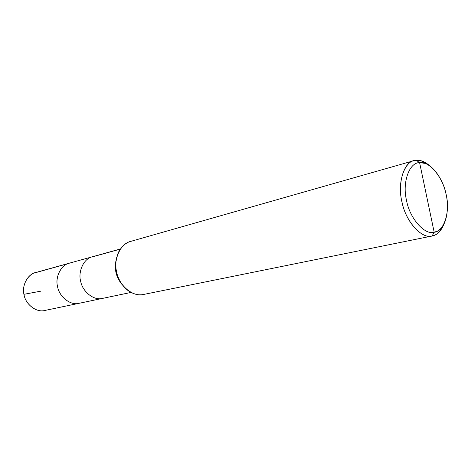 <?xml version="1.0" encoding="UTF-8"?>
<svg xmlns="http://www.w3.org/2000/svg" width="471" height="471" viewBox="0 0 471 471"><rect width="100%" height="100%" fill="white"/><g stroke="black" fill="none" stroke-linecap="round" stroke-linejoin="round"><path stroke-width="0.71" d="M70.921 262.847C62.266 263.442 54.913 275.876 57.456 286.08C58.857 296.471 70.391 305.703 78.734 303.377C70.391 305.703 58.857 296.471 57.456 286.08C54.913 275.876 62.266 263.442 70.921 262.847L69.213 263.212C60.706 264.99 54.889 277.666 57.674 287.098C59.558 297.225 70.738 305.561 78.734 303.377L130.997 292.432L78.734 303.377C70.738 305.561 59.558 297.225 57.674 287.098C54.889 277.666 60.706 264.99 69.213 263.212L92.322 256.789C83.685 258.579 77.827 271.685 80.706 281.487C82.678 291.996 94.094 300.698 102.201 298.461C94.094 300.698 82.678 291.996 80.706 281.487C77.827 271.685 83.685 258.579 92.322 256.789L120.417 248.976M130.997 292.438L44.533 310.536C36.732 312.656 25.917 304.837 24.151 295.27C21.507 286.362 27.247 274.328 35.543 272.574L69.213 263.212M37.209 272.214L67.571 263.778L37.209 272.214C28.772 272.85 21.542 284.672 23.944 294.304C25.24 304.125 36.385 312.785 44.533 310.536M434.185 232.268C424.677 235.365 409.558 218.238 406.485 200.193C402.075 182.33 409.399 162.254 419.602 162.636L434.185 232.268L437.636 231.014L440.868 228.476C447.538 221.764 449.022 205.309 445.79 192.975C442.934 179.969 433.744 166.069 425.019 163.366L419.602 162.636L416.217 160.258L422.134 161.07L430.335 166.281C425.295 161.812 420.585 159.804 416.217 160.258L413.868 160.688C403.088 162.619 397.236 185.262 402.275 203.242C406.267 222.453 422.163 239.197 432.072 236.006L432.195 235.983C437.312 235.029 441.333 230.849 444.253 223.442L439.361 231.844C437.094 234.158 434.662 235.547 432.072 236.006L434.185 232.268L419.602 162.636C429.364 160.735 443.288 177.903 446.19 194.753C450.347 211.42 444.218 231.455 434.185 232.268L432.072 236.006L143.431 294.487L432.072 236.006C421.698 239.439 405.148 220.828 401.798 201.135C396.994 181.641 405.072 159.793 416.217 160.258L419.602 162.636C409.399 162.254 402.075 182.33 406.485 200.193C409.558 218.238 424.677 235.365 434.185 232.268M94.053 256.418L120.317 249.124L92.322 256.789M143.679 294.44L143.431 294.487C133.546 297.295 119.369 286.221 116.767 272.786C113.075 260.292 120.058 243.648 130.638 241.405L413.868 160.688M116.278 259.386C113.923 268.87 116.007 277.437 122.537 285.09C116.007 277.437 113.923 268.87 116.278 259.386M132.946 240.916C127.323 241.605 122.654 245.108 118.939 251.42C112.386 264.678 116.449 281.876 128.559 290.943C133.793 294.316 138.751 295.5 143.431 294.487M40.83 291.166L23.944 294.304M143.555 294.463L432.195 235.983M422.134 161.07L425.019 163.366M439.361 231.844L440.868 228.476"/></g></svg>
